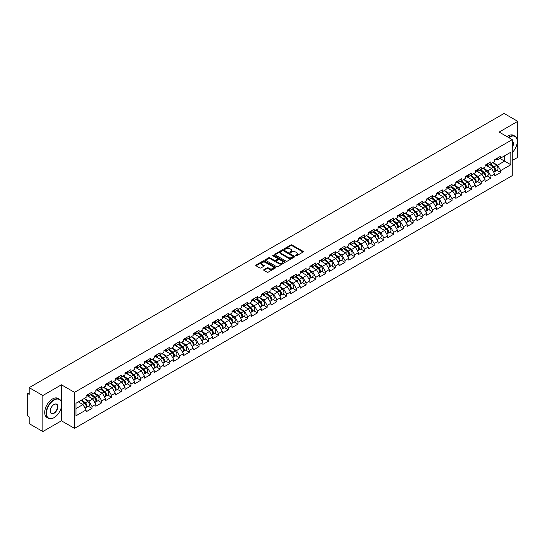 <?xml version="1.0" encoding="UTF-8"?>
<svg xmlns="http://www.w3.org/2000/svg" width="545" height="545" viewBox="0 0 545 545"><rect width="100%" height="100%" fill="white"/><g stroke="black" fill="none" stroke-linecap="round" stroke-linejoin="round"><path stroke-width="0.82" d="M295.69 255.803A0.606 0.347 0 0 0 296.548 255.803L303.054 252.049A0.865 0.497 0 0 0 303.306 251.695A0.865 0.497 0 0 0 303.054 251.34L292.031 244.978A0.865 0.497 0 0 0 290.805 244.978L284.299 248.731A0.606 0.347 0 0 0 285.158 249.228L286.002 248.738A2.773 1.601 0 0 1 289.92 248.738L290.839 249.269A2.773 1.601 0 0 1 291.65 250.4A2.773 1.601 0 0 1 290.839 251.531L289.995 252.022A0.606 0.347 0 0 0 290.853 252.512L291.698 252.028A2.773 1.601 0 0 1 295.615 252.028L296.528 252.56A2.773 1.601 0 0 1 297.345 253.691A2.773 1.601 0 0 1 296.528 254.822L295.69 255.305A0.606 0.347 0 0 0 295.69 255.803L295.69 255.305M263.93 269.646A0.865 0.497 0 0 0 263.678 270A0.865 0.497 0 0 0 263.93 270.354L267.023 272.139A0.865 0.497 0 0 0 268.249 272.139L275.47 267.97A0.865 0.497 0 0 0 275.722 267.615A0.865 0.497 0 0 0 275.47 267.261L264.448 260.898A0.865 0.497 0 0 0 263.228 260.898L256 265.074A0.865 0.497 0 0 0 255.748 265.422A0.865 0.497 0 0 0 256 265.776L259.733 267.936A0.865 0.497 0 0 0 260.96 267.936L264.053 266.151A0.865 0.497 0 0 0 264.305 265.797A0.865 0.497 0 0 0 264.053 265.442L262.2 264.373A2.316 1.335 0 0 1 261.518 263.426A2.316 1.335 0 0 1 262.949 262.193A2.316 1.335 0 0 1 265.476 262.479L272.732 266.668A2.316 1.335 0 0 1 273.406 267.615A2.316 1.335 0 0 1 271.982 268.849A2.316 1.335 0 0 1 269.455 268.562L268.249 267.861A0.865 0.497 0 0 0 267.023 267.861L263.93 269.646L263.93 270.354M61.428 384.797L42.844 395.527L29.185 387.645L504.091 113.462L517.75 121.344L499.166 132.074L512.259 139.636L74.529 392.359L61.428 384.797L61.428 402.128M286.064 261.15A0.865 0.497 0 0 0 287.283 261.15L294.511 256.974A0.865 0.497 0 0 0 294.763 256.62A0.865 0.497 0 0 0 294.511 256.273L283.489 249.91A0.865 0.497 0 0 0 282.269 249.91L275.041 254.079A0.865 0.497 0 0 0 274.789 254.433A0.865 0.497 0 0 0 275.041 254.787L286.064 261.15M273.174 255.932A0.606 0.347 0 0 1 273.788 256.021L273.788 255.298L284.987 261.764A0.865 0.497 0 0 1 285.246 262.118A0.865 0.497 0 0 1 284.987 262.472L277.766 266.641A0.865 0.497 0 0 1 276.54 266.641L265.524 260.278L268.61 258.507L268.61 257.792L265.524 259.577A0.865 0.497 0 0 0 265.265 259.931A0.865 0.497 0 0 0 265.524 260.278L265.524 259.577M268.61 258.507A0.865 0.497 0 0 1 269.836 258.507L269.836 257.792A0.865 0.497 0 0 0 268.61 257.792M269.836 257.792L274.305 260.367A0.865 0.497 0 0 0 275.532 260.367L277.582 259.188A0.865 0.497 0 0 0 277.834 258.834A0.865 0.497 0 0 0 277.582 258.48L272.929 255.796A0.606 0.347 0 0 1 273.788 255.298M42.844 395.527L42.844 431.538L61.428 420.808L74.529 428.37L74.529 392.359M74.529 428.37L512.259 175.647L512.259 139.636M88.324 406.27L92.023 408.403L92.023 406.529L88.903 401.127L84.291 398.463M92.023 408.403L86.096 411.822L86.096 409.956L75.966 415.808L75.966 403.273L86.096 397.421L86.096 395.547L92.023 392.128L92.023 394.001L95.831 391.8L95.831 389.934L101.752 386.507L101.752 388.381L105.56 386.187L105.56 384.314L111.487 380.894L111.487 382.767L115.288 380.567L115.288 378.693L121.215 375.273L121.215 377.147L125.016 374.953L125.016 373.08L130.943 369.66L130.943 371.526L134.751 369.333L134.751 367.459L140.678 364.04L140.678 365.913L144.48 363.713L144.48 361.839L150.406 358.419L150.406 360.293L154.208 358.099L154.208 356.226L160.135 352.806L160.135 354.679L163.943 352.479L163.943 350.605L169.863 347.185L169.863 349.059L173.671 346.865L173.671 344.992L179.598 341.565L179.598 343.439L183.399 341.245L183.399 339.372L189.326 335.952L189.326 337.825L193.128 335.625L193.128 333.751L199.054 330.331L199.054 332.205L202.863 330.011L202.863 328.138A2.909 1.683 60 0 1 202.863 328.233M204.464 327.695L205.669 328.39L208.79 326.591L208.79 324.718L202.863 328.138M208.79 326.591L212.591 324.391L212.591 322.517L218.518 319.097L218.518 320.971L222.319 318.771L222.319 316.904L228.246 313.477L228.246 315.351L232.054 313.157L232.054 311.284L237.974 307.864L237.974 309.737L241.782 307.537L241.782 305.663L247.709 302.243L247.709 304.117L251.511 301.923L251.511 300.05L257.438 296.63L257.438 298.497L261.239 296.303L261.239 294.429L267.166 291.01L267.166 292.883L270.974 290.683L270.974 288.816L276.894 285.389L276.894 287.263L280.702 285.069L280.702 283.196L286.629 279.776L286.629 281.649L290.43 279.449L290.43 277.575L296.357 274.155L296.357 276.029L300.166 273.835L300.166 271.962L306.086 268.542L306.086 270.409L309.894 268.215L309.894 266.341L315.821 262.922L315.821 264.795L319.622 262.595L319.622 260.721L325.549 257.301L325.549 259.175L329.35 256.981L329.35 255.108L335.277 251.688L335.277 253.561L339.085 251.361L339.085 249.487L345.005 246.067L345.005 247.941L348.814 245.747L348.814 243.874L354.741 240.447L354.741 242.321L358.542 240.127L358.542 238.254L364.469 234.834L364.469 236.707L368.27 234.507L368.27 232.633L374.197 229.213L374.197 231.087L378.005 228.893L378.005 227.02L383.932 223.6L383.932 225.473L387.733 223.273L387.733 221.399L393.66 217.98L393.66 219.853L397.462 217.653L397.462 215.786L403.389 212.359L403.389 214.233L407.197 212.039L407.197 210.166L413.117 206.746L413.117 208.619L416.925 206.419L416.925 204.545L422.852 201.125L422.852 202.999L426.653 200.805L426.653 198.932L432.58 195.512L432.58 197.379L436.381 195.185L436.381 193.311L442.308 189.892L442.308 191.765L446.117 189.565L446.117 187.698L452.043 184.271L452.043 186.145L455.845 183.951L455.845 182.078L461.772 178.658L461.772 180.531L465.573 178.331L465.573 176.457L471.5 173.037L471.5 174.911L475.308 172.717L475.308 170.844L481.228 167.424L481.228 169.291L485.036 167.097L485.036 165.224L490.963 161.804L490.963 163.677L494.765 161.477L494.765 159.603L500.692 156.183L500.692 158.057L510.829 152.205L510.829 164.74L500.692 170.592L497.571 165.19L492.959 162.526M496.992 170.326L500.692 172.465L500.692 170.592M500.692 172.465L494.765 175.885L494.765 174.012L490.963 176.205L487.843 170.803L483.224 168.139M487.257 175.946L490.963 178.079L490.963 176.205M490.963 178.079L485.036 181.499L485.036 179.632L481.228 181.826L478.115 176.423L473.496 173.76M477.529 181.56L481.228 183.699L481.228 181.826M481.228 183.699L475.308 187.119L475.308 185.246L471.5 187.446L468.38 182.044L463.768 179.373M467.801 187.18L471.5 189.313L471.5 187.446M471.5 189.313L465.573 192.739L465.573 190.866L461.772 193.059L458.652 187.657L454.033 184.993M458.072 192.794L461.772 194.933L461.772 193.059M461.772 194.933L455.845 198.353L455.845 196.479L452.043 198.68L448.923 193.277L444.304 190.614M448.337 198.414L452.043 200.553L452.043 198.68M452.043 200.553L446.117 203.973L446.117 202.1L442.308 204.293L439.188 198.891L434.576 196.227M438.609 204.034L442.308 206.167L442.308 204.293M442.308 206.167L436.381 209.587L436.381 207.72L432.58 209.914L429.46 204.511L424.848 201.848M428.881 209.648L432.58 211.787L432.58 209.914M432.58 211.787L426.653 215.207L426.653 213.333L422.852 215.534L419.732 210.132L415.113 207.468M419.146 215.268L422.852 217.401L422.852 215.534M422.852 217.401L416.925 220.827L416.925 218.954L413.117 221.147L410.004 215.745L405.385 213.081M409.418 220.882L413.117 223.021L413.117 221.147M413.117 223.021L407.197 226.441L407.197 224.567L403.389 226.768L400.268 221.365L395.656 218.702M399.689 226.502L403.389 228.641L403.389 226.768M403.389 228.641L397.462 232.061L397.462 230.188L393.66 232.381L390.54 226.986L385.928 224.315M389.961 232.122L393.66 234.255L393.66 232.381M393.66 234.255L387.733 237.674L387.733 235.808L383.932 238.002L380.812 232.599L376.193 229.935M380.226 237.736L383.932 239.875L383.932 238.002M383.932 239.875L378.005 243.295L378.005 241.421L374.197 243.622L371.077 238.22L366.465 235.556M370.498 243.356L374.197 245.495L374.197 243.622M374.197 245.495L368.27 248.915L368.27 247.042L364.469 249.235L361.349 243.833L356.737 241.169M360.77 248.976L364.469 251.109L364.469 249.235M364.469 251.109L358.542 254.529L358.542 252.655L354.741 254.856L351.62 249.453L347.002 246.79M351.041 254.59L354.741 256.729L354.741 254.856M354.741 256.729L348.814 260.149L348.814 258.276L345.005 260.476L341.892 255.074L337.273 252.403M341.306 260.21L345.005 262.343L345.005 260.476M345.005 262.343L339.085 265.769L339.085 263.896L335.277 266.089L332.157 260.687L327.545 258.023M331.578 265.824L335.277 267.963L335.277 266.089M335.277 267.963L329.35 271.383L329.35 269.509L325.549 271.71L322.429 266.307L317.817 263.644M321.85 271.444L325.549 273.583L325.549 271.71M325.549 273.583L319.622 277.003L319.622 275.13L315.821 277.323L312.701 271.921L308.082 269.257M312.115 277.064L315.821 279.197L315.821 277.323M315.821 279.197L309.894 282.617L309.894 280.743L306.086 282.944L302.972 277.541L298.353 274.878M302.386 282.678L306.086 284.817L306.086 282.944M306.086 284.817L300.166 288.237L300.166 286.363L296.357 288.564L293.237 283.162L288.625 280.491M292.658 288.298L296.357 290.43L296.357 288.564M296.357 290.43L290.43 293.857L290.43 291.984L286.629 294.177L283.509 288.775L278.89 286.111M282.93 293.912L286.629 296.051L286.629 294.177M286.629 296.051L280.702 299.471L280.702 297.597L276.894 299.798L273.781 294.395L269.162 291.732M273.195 299.532L276.894 301.671L276.894 299.798M276.894 301.671L270.974 305.091L270.974 303.218L267.166 305.411L264.046 300.009L259.434 297.345M263.467 305.152L267.166 307.285L267.166 305.411M267.166 307.285L261.239 310.704L261.239 308.838L257.438 311.031L254.317 305.629L249.705 302.966M253.738 310.766L257.438 312.905L257.438 311.031M257.438 312.905L251.511 316.325L251.511 314.451L247.709 316.652L244.589 311.25L239.97 308.586M244.003 316.386L247.709 318.518L247.709 316.652M247.709 318.518L241.782 321.945L241.782 320.072L237.974 322.265L234.861 316.863L230.242 314.199M234.275 322L237.974 324.139L237.974 322.265M237.974 324.139L232.054 327.559L232.054 325.685L228.246 327.886L225.126 322.483L220.514 319.82M224.547 327.62L228.246 329.759L228.246 327.886M228.246 329.759L222.319 333.179L222.319 331.305L218.518 333.499L215.398 328.104L210.779 325.433M214.819 333.24L218.518 335.373L218.518 333.499M218.518 335.373L212.591 338.792L212.591 336.926L208.79 339.119L205.669 333.717L201.05 331.053M205.084 338.854L208.79 340.993L208.79 339.119M208.79 340.993L202.863 344.413L202.863 342.539L199.054 344.74L195.934 339.337L191.322 336.674M195.355 344.474L199.054 346.613L199.054 344.74M199.054 346.613L193.128 350.033L193.128 348.16L189.326 350.353L186.206 344.951L181.594 342.287M185.627 350.094L189.326 352.227L189.326 350.353M189.326 352.227L183.399 355.647L183.399 353.773L179.598 355.974L176.478 350.571L171.859 347.908M175.892 355.708L179.598 357.847L179.598 355.974M179.598 357.847L173.671 361.267L173.671 359.393L169.863 361.587L166.75 356.192L162.131 353.521M166.164 361.328L169.863 363.461L169.863 361.587M169.863 363.461L163.943 366.887L163.943 365.014L160.135 367.207L157.014 361.805L152.402 359.141M156.435 366.942L160.135 369.081L160.135 367.207M160.135 369.081L154.208 372.501L154.208 370.627L150.406 372.828L147.286 367.425L142.674 364.762M146.707 372.562L150.406 374.701L150.406 372.828M150.406 374.701L144.48 378.121L144.48 376.248L140.678 378.441L137.558 373.039L132.939 370.375M136.972 378.182L140.678 380.315L140.678 378.441M140.678 380.315L134.751 383.734L134.751 381.861L130.943 384.062L127.823 378.659L123.211 375.995M127.244 383.796L130.943 385.935L130.943 384.062M130.943 385.935L125.016 389.355L125.016 387.481L121.215 389.682L118.095 384.28L113.483 381.609M117.516 389.416L121.215 391.548L121.215 389.682M121.215 391.548L115.288 394.975L115.288 393.102L111.487 395.295L108.366 389.893L103.748 387.229M107.781 395.03L111.487 397.169L111.487 395.295M111.487 397.169L105.56 400.589L105.56 398.715L101.752 400.916L98.638 395.513L94.019 392.85M98.052 400.65L101.752 402.789L101.752 400.916M101.752 402.789L95.831 406.209L95.831 404.336L92.023 406.529M87.697 395.105L88.903 395.799L92.023 394.001M88.903 401.127L92.711 398.933L86.887 395.575M95.831 404.336L92.711 398.933M97.432 389.484L98.638 390.186L101.752 388.381M98.638 395.513L102.44 393.313L96.622 389.954M105.56 398.715L102.44 393.313M107.161 383.871L108.366 384.566L111.487 382.767M108.366 389.893L112.168 387.699L106.35 384.334M115.288 393.102L112.168 387.699M116.889 378.25L118.095 378.945L121.215 377.147M118.095 384.28L121.903 382.079L116.078 378.72M125.016 387.481L121.903 382.079M126.617 372.637L127.823 373.332L130.943 371.526M127.823 378.659L131.631 376.466L125.806 373.1M134.751 381.861L131.631 376.466M136.352 367.017L137.558 367.712L140.678 365.913M137.558 373.039L141.359 370.845L135.542 367.487M144.48 376.248L141.359 370.845M146.08 361.396L147.286 362.091L150.406 360.293M147.286 367.425L151.094 365.225L145.27 361.866M154.208 370.627L151.094 365.225M155.809 355.783L157.014 356.478L160.135 354.679M157.014 361.805L160.823 359.611L154.998 356.246M163.943 365.014L160.823 359.611M165.544 350.163L166.75 350.857L169.863 349.059M166.75 356.192L170.551 353.991L164.733 350.633M173.671 359.393L170.551 353.991M175.272 344.542L176.478 345.244L179.598 343.439M176.478 350.571L180.279 348.378L174.461 345.012M183.399 353.773L180.279 348.378M185 338.929L186.206 339.624L189.326 337.825M186.206 344.951L190.014 342.757L184.19 339.399M193.128 348.16L190.014 342.757M194.728 333.308L195.934 334.003L199.054 332.205M195.934 339.337L199.743 337.137L193.918 333.778M202.863 342.539L199.743 337.137M205.669 333.717L209.471 331.524L203.653 328.158M212.591 336.926L209.471 331.524M214.192 322.075L215.398 322.769L218.518 320.971M215.398 328.104L219.206 325.903L213.381 322.545M222.319 331.305L219.206 325.903M223.92 316.454L225.126 317.156L228.246 315.351M225.126 322.483L228.934 320.283L223.109 316.924M232.054 325.685L228.934 320.283M233.655 310.841L234.861 311.536L237.974 309.737M234.861 316.863L238.662 314.669L232.844 311.311M241.782 320.072L238.662 314.669M243.383 305.22L244.589 305.915L247.709 304.117M244.589 311.25L248.391 309.049L242.573 305.691M251.511 314.451L248.391 309.049M253.112 299.607L254.317 300.302L257.438 298.497M254.317 305.629L258.126 303.436L252.301 300.07M261.239 308.838L258.126 303.436M262.84 293.987L264.046 294.682L267.166 292.883M264.046 300.009L267.854 297.815L262.029 294.457M270.974 303.218L267.854 297.815M272.575 288.366L273.781 289.068L276.894 287.263M273.781 294.395L277.582 292.195L271.764 288.836M280.702 297.597L277.582 292.195M282.303 282.753L283.509 283.448L286.629 281.649M283.509 288.775L287.31 286.581L281.493 283.216M290.43 291.984L287.31 286.581M292.031 277.132L293.237 277.827L296.357 276.029M293.237 283.162L297.045 280.961L291.221 277.603M300.166 286.363L297.045 280.961M301.767 271.519L302.972 272.214L306.086 270.409M302.972 277.541L306.774 275.348L300.956 271.982M309.894 280.743L306.774 275.348M311.495 265.899L312.701 266.594L315.821 264.795M312.701 271.921L316.502 269.727L310.684 266.369M319.622 275.13L316.502 269.727M321.223 260.278L322.429 260.973L325.549 259.175M322.429 266.307L326.237 264.107L320.412 260.748M329.35 269.509L326.237 264.107M330.951 254.665L332.157 255.36L335.277 253.561M332.157 260.687L335.965 258.493L330.141 255.128M339.085 263.896L335.965 258.493M340.686 249.045L341.892 249.739L345.005 247.941M341.892 255.074L345.694 252.873L339.876 249.515M348.814 258.276L345.694 252.873M350.415 243.424L351.62 244.126L354.741 242.321M351.62 249.453L355.422 247.26L349.604 243.894M358.542 252.655L355.422 247.26M360.143 237.811L361.349 238.506L364.469 236.707M361.349 243.833L365.157 241.639L359.332 238.281M368.27 247.042L365.157 241.639M369.878 232.19L371.077 232.885L374.197 231.087M371.077 238.22L374.885 236.019L369.06 232.66M378.005 241.421L374.885 236.019M379.606 226.577L380.812 227.272L383.932 225.473M380.812 232.599L384.613 230.406L378.795 227.04M387.733 235.808L384.613 230.406M389.334 220.957L390.54 221.652L393.66 219.853M390.54 226.986L394.348 224.785L388.524 221.427M397.462 230.188L394.348 224.785M399.063 215.336L400.268 216.038L403.389 214.233M400.268 221.365L404.077 219.165L398.252 215.806M407.197 224.567L404.077 219.165M408.798 209.723L410.004 210.418L413.117 208.619M410.004 215.745L413.805 213.551L407.987 210.193M416.925 218.954L413.805 213.551M418.526 204.103L419.732 204.797L422.852 202.999M419.732 210.132L423.533 207.931L417.715 204.573M426.653 213.333L423.533 207.931M428.254 198.489L429.46 199.184L432.58 197.379M429.46 204.511L433.268 202.318L427.444 198.952M436.381 207.72L433.268 202.318M437.982 192.869L439.188 193.564L442.308 191.765M439.188 198.891L442.996 196.697L437.172 193.339M446.117 202.1L442.996 196.697M447.718 187.248L448.923 187.95L452.043 186.145M448.923 193.277L452.725 191.077L446.907 187.718M455.845 196.479L452.725 191.077M457.446 181.635L458.652 182.33L461.772 180.531M458.652 187.657L462.46 185.464L456.635 182.098M465.573 190.866L462.46 185.464M467.174 176.015L468.38 176.709L471.5 174.911M468.38 182.044L472.188 179.843L466.363 176.485M475.308 185.246L472.188 179.843M476.909 170.401L478.115 171.096L481.228 169.291M478.115 176.423L481.916 174.23L476.098 170.864M485.036 179.632L481.916 174.23M486.637 164.781L487.843 165.476L490.963 163.677M487.843 170.803L491.644 168.609L485.827 165.251M494.765 174.012L491.644 168.609M496.366 159.16L497.571 159.855L500.692 158.057M497.571 165.19L504.588 161.136L504.588 155.809L510.829 152.205M499.976 158.472L510.829 164.74M512.259 160.523L517.75 157.355L517.75 121.344M42.844 431.538L29.185 423.656L29.185 416.918L28.183 416.346A1.322 0.763 -120 0 1 27.25 414.725L27.25 394.342A1.322 0.763 -120 0 1 27.523 393.735A1.322 0.763 -120 0 1 28.183 393.803L29.185 394.376L29.185 387.645M75.966 408.6L82.983 404.554L78.364 401.883M86.096 409.956L82.983 404.554M61.428 420.808L61.428 406.836M295.928 255.884L296.528 255.544A2.773 1.601 0 0 0 297.345 254.413L297.345 253.691M291.65 250.4L291.65 251.122A2.773 1.601 0 0 1 290.839 252.253L290.24 252.601M303.054 251.34L303.054 252.049L292.031 245.7A0.865 0.497 0 0 0 290.805 245.7L284.545 249.31M294.511 256.273L294.511 256.974L283.489 250.625A0.865 0.497 0 0 0 282.269 250.625L275.055 254.794L275.041 254.079M292.978 256.872A0.606 0.347 0 0 0 292.978 256.375L283.305 250.789A0.606 0.347 0 0 0 282.446 250.789L281.561 251.306A2.773 1.601 0 0 0 280.75 252.437A2.773 1.601 0 0 0 281.561 253.568L288.176 257.383A2.773 1.601 0 0 0 292.093 257.383L292.978 256.872L292.978 257.587A0.606 0.347 0 0 0 292.978 257.097M280.75 252.437L280.75 253.153A2.773 1.601 0 0 0 281.561 254.283L281.561 253.568M292.978 257.587L292.093 258.105A2.773 1.601 0 0 1 288.176 258.105L281.561 254.283M269.836 258.507L274.305 261.089A0.865 0.497 0 0 0 275.532 261.089L277.582 259.904A0.865 0.497 0 0 0 277.834 259.549L277.834 258.834M273.788 256.021L284.981 262.479M278.945 263.044A2.316 1.335 0 0 0 281.465 263.337A2.316 1.335 0 0 0 282.896 262.104A2.316 1.335 0 0 0 282.221 261.157L279.667 259.679A0.865 0.497 0 0 0 278.441 259.679L276.39 260.864A0.865 0.497 0 0 0 276.138 261.219A0.865 0.497 0 0 0 276.39 261.573L278.945 263.044L278.945 263.766A2.316 1.335 0 0 0 281.465 264.059A2.316 1.335 0 0 0 282.896 262.819L282.896 262.104M276.138 261.219L276.138 261.941A0.865 0.497 0 0 0 276.39 262.295L276.39 261.573M278.945 263.766L276.39 262.295M273.406 267.615L273.406 268.338A2.316 1.335 0 0 1 271.982 269.571A2.316 1.335 0 0 1 269.455 269.284L268.249 268.583A0.865 0.497 0 0 0 267.023 268.583L263.944 270.361M261.518 263.426L261.518 264.148A2.316 1.335 0 0 0 262.2 265.095L262.2 264.373M264.053 265.442L264.053 266.151L262.2 265.095M275.47 267.261L275.47 267.97L264.448 261.62A0.865 0.497 0 0 0 263.228 261.62L256.014 265.783L256 265.074M494.022 167.894L493.586 167.642M494.581 171.607A2.909 1.683 -120 0 0 495.003 171.471A2.909 1.683 -120 0 0 495.528 169.441A2.909 1.683 -120 0 0 494.015 166.899L490.5 163.943M495.003 171.471L497.408 170.088A2.909 1.683 -120 0 0 497.932 168.051A2.909 1.683 -120 0 0 496.413 165.517L492.905 162.553M489.826 164.331L493.831 167.71A1.764 1.022 60 0 1 494.785 169.883M493.729 172.213L494.254 171.907A2.909 1.683 -120 0 0 494.778 169.87A2.909 1.683 -120 0 0 493.266 167.335L489.751 164.372M488.742 166.934L486.372 164.931M495.548 159.154A2.909 1.683 60 0 1 495.003 159.951A2.909 1.683 60 0 1 494.765 160.046M497.946 157.771A2.909 1.683 60 0 1 497.408 158.561L495.003 159.951M512.259 152.573A10.764 6.213 120 0 0 517.253 141.441A10.764 6.213 120 0 0 509.643 137.047A10.764 6.213 120 0 0 508.757 137.613M508.403 137.408A11.029 6.363 -60 0 1 509.452 136.72A11.029 6.363 -60 0 1 514.971 136.175A11.029 6.363 -60 0 1 517.253 141.223A11.029 6.363 -60 0 1 517.253 141.332M512.259 141.135A5.382 3.107 -60 0 1 512.259 147.504M512.259 146.741A5.116 2.957 120 0 0 512.259 141.468M507.034 136.618A11.029 6.363 -60 0 1 508.083 135.93A11.029 6.363 -60 0 1 513.594 135.385L514.971 136.175M53.88 417.749L54.071 417.64A10.764 6.213 120 0 0 61.68 404.458A10.764 6.213 120 0 0 54.071 400.071A10.764 6.213 120 0 0 46.461 413.246A10.764 6.213 120 0 0 54.071 417.64L53.88 417.749A11.029 6.363 -60 0 1 48.369 418.294A11.029 6.363 -60 0 1 46.679 409.459A11.029 6.363 -60 0 1 53.88 399.744A11.029 6.363 -60 0 1 59.398 399.199A11.029 6.363 -60 0 1 61.68 404.247A11.029 6.363 -60 0 1 61.68 404.356M54.071 404.458L54.071 404.458A5.382 3.107 -60 0 1 57.872 406.659A5.382 3.107 -60 0 1 54.071 413.246A5.382 3.107 -60 0 1 50.263 411.053A5.382 3.107 -60 0 1 54.071 404.458L54.071 404.458M50.269 410.944A5.116 2.957 120 0 0 51.325 413.178A5.116 2.957 120 0 0 53.88 412.926A5.116 2.957 120 0 0 57.225 408.416A5.116 2.957 120 0 0 56.442 404.315A5.116 2.957 120 0 0 53.975 404.519M48.369 418.294L46.999 417.504A11.029 6.363 -60 0 1 45.31 408.668A11.029 6.363 -60 0 1 52.511 398.954A11.029 6.363 -60 0 1 58.022 398.402L59.398 399.199M484.294 173.508L483.858 173.256M484.852 177.22A2.909 1.683 -120 0 0 485.275 177.091A2.909 1.683 -120 0 0 485.799 175.054A2.909 1.683 -120 0 0 484.28 172.52L480.772 169.556M485.275 177.091L487.673 175.701A2.909 1.683 -120 0 0 488.197 173.671A2.909 1.683 -120 0 0 486.685 171.137L483.17 168.173M480.097 169.951L484.096 173.33A1.764 1.022 60 0 1 485.05 175.504M483.994 177.827L484.525 177.52A2.909 1.683 -120 0 0 485.05 175.49A2.909 1.683 -120 0 0 483.531 172.956L480.022 169.992M479.007 172.547L476.643 170.551M474.566 179.128L474.13 178.876M475.124 182.841A2.909 1.683 -120 0 0 475.547 182.704A2.909 1.683 -120 0 0 476.064 180.674A2.909 1.683 -120 0 0 474.552 178.14L471.044 175.177M475.547 182.704L477.945 181.322A2.909 1.683 -120 0 0 478.469 179.285A2.909 1.683 -120 0 0 476.95 176.75L473.442 173.787M470.362 175.565L474.368 178.944A1.764 1.022 60 0 1 475.322 181.117M474.266 183.447L474.797 183.14A2.909 1.683 -120 0 0 475.322 181.103A2.909 1.683 -120 0 0 473.803 178.569L470.294 175.606M469.279 178.167L466.908 176.171M464.831 184.748L464.394 184.496M465.389 188.454A2.909 1.683 -120 0 0 465.812 188.325A2.909 1.683 -120 0 0 466.336 186.295A2.909 1.683 -120 0 0 464.824 183.754L461.308 180.797M465.812 188.325L468.216 186.942A2.909 1.683 -120 0 0 468.741 184.905A2.909 1.683 -120 0 0 467.222 182.371L463.713 179.407M460.634 181.185L464.64 184.564A1.764 1.022 60 0 1 465.594 186.737M464.538 189.06L465.069 188.761A2.909 1.683 -120 0 0 465.587 186.724A2.909 1.683 -120 0 0 464.074 184.19L460.566 181.226M459.551 183.788L457.18 181.785M455.102 190.362L454.666 190.11M455.661 194.075A2.909 1.683 -120 0 0 456.083 193.945A2.909 1.683 -120 0 0 456.608 191.908A2.909 1.683 -120 0 0 455.089 189.374L451.58 186.41M456.083 193.945L458.488 192.555A2.909 1.683 -120 0 0 459.006 190.525A2.909 1.683 -120 0 0 457.493 187.984L453.985 185.028M450.906 186.799L454.911 190.178A1.764 1.022 60 0 1 455.858 192.351M454.803 194.681L455.334 194.374A2.909 1.683 -120 0 0 455.858 192.344A2.909 1.683 -120 0 0 454.346 189.803L450.831 186.846M449.823 189.401L447.452 187.405M445.374 195.982L444.938 195.73M445.933 199.695A2.909 1.683 -120 0 0 446.355 199.559A2.909 1.683 -120 0 0 446.88 197.528A2.909 1.683 -120 0 0 445.36 194.994L441.852 192.031M446.355 199.559L448.753 198.176A2.909 1.683 -120 0 0 449.278 196.139A2.909 1.683 -120 0 0 447.765 193.604L444.25 190.641M441.178 192.419L445.176 195.798A1.764 1.022 60 0 1 446.13 197.971M445.074 200.301L445.606 199.995A2.909 1.683 -120 0 0 446.13 197.958A2.909 1.683 -120 0 0 444.611 195.423L441.103 192.46M440.088 195.021L437.724 193.019M485.82 164.774A2.909 1.683 60 0 1 485.275 165.564A2.909 1.683 60 0 1 485.036 165.666M488.218 163.384A2.909 1.683 60 0 1 487.673 164.181L485.275 165.564M476.085 170.394A2.909 1.683 60 0 1 475.547 171.185A2.909 1.683 60 0 1 475.308 171.28M478.49 169.005A2.909 1.683 60 0 1 477.945 169.795L475.547 171.185M466.356 176.008A2.909 1.683 60 0 1 465.812 176.805A2.909 1.683 60 0 1 465.573 176.9M468.755 174.625A2.909 1.683 60 0 1 468.216 175.415L465.812 176.805M456.628 181.628A2.909 1.683 60 0 1 456.083 182.418A2.909 1.683 60 0 1 455.845 182.521M459.026 180.238A2.909 1.683 60 0 1 458.488 181.035L456.083 182.418M446.893 187.242A2.909 1.683 60 0 1 446.355 188.039A2.909 1.683 60 0 1 446.117 188.134M449.298 185.859A2.909 1.683 60 0 1 448.753 186.649L446.355 188.039M435.646 201.596L435.203 201.343M436.198 205.308A2.909 1.683 -120 0 0 436.627 205.179A2.909 1.683 -120 0 0 437.144 203.142A2.909 1.683 -120 0 0 435.632 200.608L432.124 197.644M436.627 205.179L439.025 203.789A2.909 1.683 -120 0 0 439.549 201.759A2.909 1.683 -120 0 0 438.03 199.225L434.522 196.261M431.442 198.039L435.448 201.418A1.764 1.022 60 0 1 436.402 203.592M435.346 205.915L435.877 205.608A2.909 1.683 -120 0 0 436.395 203.578A2.909 1.683 -120 0 0 434.883 201.044L431.374 198.08M430.359 200.635L427.989 198.639M437.165 192.862A2.909 1.683 60 0 1 436.627 193.652A2.909 1.683 60 0 1 436.381 193.754M439.57 191.472A2.909 1.683 60 0 1 439.025 192.269L436.627 193.652M425.911 207.216L425.475 206.964M426.469 210.929A2.909 1.683 -120 0 0 426.892 210.799A2.909 1.683 -120 0 0 427.416 208.762A2.909 1.683 -120 0 0 425.904 206.228L422.389 203.265M426.892 210.799L429.296 209.409A2.909 1.683 -120 0 0 429.821 207.373A2.909 1.683 -120 0 0 428.302 204.838L424.793 201.875M421.714 203.653L425.72 207.032A1.764 1.022 60 0 1 426.674 209.205M425.618 211.535L426.142 211.228A2.909 1.683 -120 0 0 426.667 209.191A2.909 1.683 -120 0 0 425.155 206.657L421.639 203.694M420.631 206.255L418.26 204.259M427.437 198.482A2.909 1.683 60 0 1 426.892 199.272A2.909 1.683 60 0 1 426.653 199.368M429.835 197.092A2.909 1.683 60 0 1 429.296 197.883L426.892 199.272M416.182 212.836L415.746 212.584M416.741 216.542A2.909 1.683 -120 0 0 417.163 216.413A2.909 1.683 -120 0 0 417.688 214.383A2.909 1.683 -120 0 0 416.169 211.841L412.66 208.885M417.163 216.413L419.561 215.03A2.909 1.683 -120 0 0 420.086 212.993A2.909 1.683 -120 0 0 418.574 210.459L415.058 207.495M411.986 209.273L415.992 212.652A1.764 1.022 60 0 1 416.939 214.825M415.883 217.155L416.414 216.849A2.909 1.683 -120 0 0 416.939 214.812A2.909 1.683 -120 0 0 415.419 212.278L411.911 209.314M410.903 211.876L408.532 209.873M417.708 204.096A2.909 1.683 60 0 1 417.163 204.893A2.909 1.683 60 0 1 416.925 204.988M420.106 202.713A2.909 1.683 60 0 1 419.561 203.503L417.163 204.893M406.454 218.45L406.018 218.198M407.013 222.162A2.909 1.683 -120 0 0 407.435 222.033A2.909 1.683 -120 0 0 407.96 219.996A2.909 1.683 -120 0 0 406.441 217.462L402.932 214.498M407.435 222.033L409.833 220.643A2.909 1.683 -120 0 0 410.358 218.613A2.909 1.683 -120 0 0 408.839 216.072L405.33 213.115M402.251 214.894L406.257 218.266A1.764 1.022 60 0 1 407.21 220.446M406.154 222.769L406.686 222.462A2.909 1.683 -120 0 0 407.21 220.432A2.909 1.683 -120 0 0 405.691 217.891L402.183 214.934M401.168 217.489L398.804 215.493M407.973 209.716A2.909 1.683 60 0 1 407.435 210.506A2.909 1.683 60 0 1 407.197 210.608M410.378 208.326A2.909 1.683 60 0 1 409.833 209.123L407.435 210.506M396.719 224.07L396.283 223.818M397.278 227.783A2.909 1.683 -120 0 0 397.7 227.647A2.909 1.683 -120 0 0 398.225 225.616A2.909 1.683 -120 0 0 396.712 223.082L393.197 220.119M397.7 227.647L400.105 226.264A2.909 1.683 -120 0 0 400.63 224.227A2.909 1.683 -120 0 0 399.11 221.692L395.602 218.729M392.523 220.507L396.528 223.886A1.764 1.022 60 0 1 397.482 226.059M396.426 228.389L396.958 228.083A2.909 1.683 -120 0 0 397.475 226.046A2.909 1.683 -120 0 0 395.963 223.511L392.455 220.548M391.439 223.109L389.069 221.107M398.245 215.329A2.909 1.683 60 0 1 397.7 216.127A2.909 1.683 60 0 1 397.462 216.222M400.643 213.947A2.909 1.683 60 0 1 400.105 214.737L397.7 216.127M386.991 229.69L386.555 229.438M387.55 233.396A2.909 1.683 -120 0 0 387.972 233.267A2.909 1.683 -120 0 0 388.496 231.23A2.909 1.683 -120 0 0 386.977 228.696L383.469 225.732M387.972 233.267L390.377 231.877A2.909 1.683 -120 0 0 390.894 229.847A2.909 1.683 -120 0 0 389.382 227.313L385.874 224.349M382.794 226.127L386.8 229.506A1.764 1.022 60 0 1 387.747 231.679M386.691 234.003L387.223 233.696A2.909 1.683 -120 0 0 387.747 231.666A2.909 1.683 -120 0 0 386.235 229.132L382.719 226.168M381.711 228.723L379.34 226.727M388.517 220.95A2.909 1.683 60 0 1 387.972 221.74A2.909 1.683 60 0 1 387.733 221.842M390.915 219.567A2.909 1.683 60 0 1 390.377 220.357L387.972 221.74M377.263 235.304L376.827 235.052M377.821 239.017A2.909 1.683 -120 0 0 378.244 238.887A2.909 1.683 -120 0 0 378.768 236.85A2.909 1.683 -120 0 0 377.249 234.316L373.741 231.353M378.244 238.887L380.642 237.497A2.909 1.683 -120 0 0 381.166 235.467A2.909 1.683 -120 0 0 379.654 232.926L376.139 229.97M373.066 231.741L377.065 235.12A1.764 1.022 60 0 1 378.019 237.293M376.963 239.623L377.494 239.316A2.909 1.683 -120 0 0 378.019 237.279A2.909 1.683 -120 0 0 376.5 234.745L372.991 231.782M371.976 234.343L369.612 232.347M378.782 226.57A2.909 1.683 60 0 1 378.244 227.36A2.909 1.683 60 0 1 378.005 227.463M381.187 225.18A2.909 1.683 60 0 1 380.642 225.977L378.244 227.36M367.534 240.924L367.092 240.672M368.086 244.63A2.909 1.683 -120 0 0 368.515 244.501A2.909 1.683 -120 0 0 369.033 242.471A2.909 1.683 -120 0 0 367.521 239.929L364.012 236.973M368.515 244.501L370.913 243.118A2.909 1.683 -120 0 0 371.438 241.081A2.909 1.683 -120 0 0 369.919 238.547L366.41 235.583M363.331 237.361L367.337 240.74A1.764 1.022 60 0 1 368.291 242.913M367.235 245.243L367.766 244.937A2.909 1.683 -120 0 0 368.291 242.9A2.909 1.683 -120 0 0 366.771 240.365L363.263 237.402M362.248 239.964L359.877 237.961M369.054 232.184A2.909 1.683 60 0 1 368.515 232.981A2.909 1.683 60 0 1 368.27 233.076M371.458 230.801A2.909 1.683 60 0 1 370.913 231.591L368.515 232.981M357.799 246.538L357.363 246.285M358.358 250.25A2.909 1.683 -120 0 0 358.78 250.121A2.909 1.683 -120 0 0 359.305 248.084A2.909 1.683 -120 0 0 357.793 245.55L354.277 242.586M358.78 250.121L361.185 248.731A2.909 1.683 -120 0 0 361.71 246.701A2.909 1.683 -120 0 0 360.191 244.167L356.682 241.203M353.603 242.981L357.609 246.354A1.764 1.022 60 0 1 358.562 248.534M357.506 250.857L358.031 250.55A2.909 1.683 -120 0 0 358.556 248.52A2.909 1.683 -120 0 0 357.043 245.979L353.528 243.022M352.52 245.577L350.149 243.581M359.325 237.804A2.909 1.683 60 0 1 358.78 238.594A2.909 1.683 60 0 1 358.542 238.696M361.723 236.414A2.909 1.683 60 0 1 361.185 237.211L358.78 238.594M348.071 252.158L347.635 251.906M348.63 255.871A2.909 1.683 -120 0 0 349.052 255.734A2.909 1.683 -120 0 0 349.577 253.704A2.909 1.683 -120 0 0 348.057 251.17L344.549 248.207M349.052 255.734L351.457 254.352A2.909 1.683 -120 0 0 351.975 252.315A2.909 1.683 -120 0 0 350.462 249.78L346.954 246.817M343.875 248.595L347.88 251.974A1.764 1.022 60 0 1 348.827 254.147M347.771 256.477L348.303 256.17A2.909 1.683 -120 0 0 348.827 254.134A2.909 1.683 -120 0 0 347.308 251.599L343.8 248.636M342.791 251.197L340.421 249.194M349.597 243.417A2.909 1.683 60 0 1 349.052 244.215A2.909 1.683 60 0 1 348.814 244.31M351.995 242.034A2.909 1.683 60 0 1 351.457 242.825L349.052 244.215M338.343 257.778L337.907 257.526M338.901 261.484A2.909 1.683 -120 0 0 339.324 261.355A2.909 1.683 -120 0 0 339.848 259.318A2.909 1.683 -120 0 0 338.329 256.784L334.821 253.82M339.324 261.355L341.722 259.972A2.909 1.683 -120 0 0 342.246 257.935A2.909 1.683 -120 0 0 340.734 255.401L337.219 252.437M334.139 254.215L338.145 257.594A1.764 1.022 60 0 1 339.099 259.767M338.043 262.091L338.574 261.784A2.909 1.683 -120 0 0 339.099 259.754A2.909 1.683 -120 0 0 337.58 257.22L334.071 254.256M333.056 256.811L330.692 254.815M339.862 249.038A2.909 1.683 60 0 1 339.324 249.828A2.909 1.683 60 0 1 339.085 249.93M342.267 247.655A2.909 1.683 60 0 1 341.722 248.445L339.324 249.828M328.608 263.392L328.172 263.14M329.166 267.104A2.909 1.683 -120 0 0 329.589 266.975A2.909 1.683 -120 0 0 330.113 264.938A2.909 1.683 -120 0 0 328.601 262.404L325.086 259.44M329.589 266.975L331.994 265.585A2.909 1.683 -120 0 0 332.518 263.555A2.909 1.683 -120 0 0 330.999 261.014L327.491 258.058M324.411 259.829L328.417 263.208A1.764 1.022 60 0 1 329.371 265.381M328.315 267.711L328.846 267.404A2.909 1.683 -120 0 0 329.364 265.374A2.909 1.683 -120 0 0 327.852 262.833L324.343 259.876M323.328 262.431L320.957 260.435M330.134 254.658A2.909 1.683 60 0 1 329.589 255.448A2.909 1.683 60 0 1 329.35 255.55M332.539 253.268A2.909 1.683 60 0 1 331.994 254.065L329.589 255.448M318.88 269.012L318.444 268.76M319.438 272.725A2.909 1.683 -120 0 0 319.861 272.589A2.909 1.683 -120 0 0 320.385 270.558A2.909 1.683 -120 0 0 318.866 268.017L315.357 265.061M319.861 272.589L322.265 271.206A2.909 1.683 -120 0 0 322.783 269.169A2.909 1.683 -120 0 0 321.271 266.634L317.762 263.671M314.683 265.449L318.689 268.828A1.764 1.022 60 0 1 319.642 271.001M318.587 273.331L319.111 273.025A2.909 1.683 -120 0 0 319.636 270.988A2.909 1.683 -120 0 0 318.123 268.453L314.608 265.49M313.6 268.051L311.229 266.049M320.406 260.272A2.909 1.683 60 0 1 319.861 261.069A2.909 1.683 60 0 1 319.622 261.164M322.803 258.889A2.909 1.683 60 0 1 322.265 259.679L319.861 261.069M309.151 274.625L308.715 274.373M309.71 278.338A2.909 1.683 -120 0 0 310.132 278.209A2.909 1.683 -120 0 0 310.657 276.172A2.909 1.683 -120 0 0 309.138 273.638L305.629 270.674M310.132 278.209L312.53 276.819A2.909 1.683 -120 0 0 313.055 274.789A2.909 1.683 -120 0 0 311.542 272.255L308.027 269.291M304.955 271.069L308.954 274.448A1.764 1.022 60 0 1 309.907 276.622M308.852 278.945L309.383 278.638A2.909 1.683 -120 0 0 309.907 276.608A2.909 1.683 -120 0 0 308.388 274.074L304.88 271.11M303.865 273.665L301.501 271.669M310.67 265.892A2.909 1.683 60 0 1 310.132 266.682A2.909 1.683 60 0 1 309.894 266.784M313.075 264.502A2.909 1.683 60 0 1 312.53 265.299L310.132 266.682M299.423 280.246L298.98 279.994M299.982 283.959A2.909 1.683 -120 0 0 300.404 283.822A2.909 1.683 -120 0 0 300.922 281.792A2.909 1.683 -120 0 0 299.409 279.258L295.901 276.295M300.404 283.822L302.802 282.439A2.909 1.683 -120 0 0 303.327 280.403A2.909 1.683 -120 0 0 301.807 277.868L298.299 274.905M295.22 276.683L299.225 280.062A1.764 1.022 60 0 1 300.179 282.235M299.123 284.565L299.655 284.258A2.909 1.683 -120 0 0 300.179 282.221A2.909 1.683 -120 0 0 298.66 279.687L295.152 276.724M294.137 279.285L291.766 277.289M300.942 271.512A2.909 1.683 60 0 1 300.404 272.302A2.909 1.683 60 0 1 300.166 272.398M303.347 270.122A2.909 1.683 60 0 1 302.802 270.913L300.404 272.302M289.688 285.866L289.252 285.614M290.247 289.572A2.909 1.683 -120 0 0 290.669 289.443A2.909 1.683 -120 0 0 291.194 287.413A2.909 1.683 -120 0 0 289.681 284.872L286.166 281.915M290.669 289.443L293.074 288.06A2.909 1.683 -120 0 0 293.598 286.023A2.909 1.683 -120 0 0 292.079 283.489L288.571 280.525M285.491 282.303L289.497 285.682A1.764 1.022 60 0 1 290.451 287.855M289.395 290.178L289.92 289.879A2.909 1.683 -120 0 0 290.444 287.842A2.909 1.683 -120 0 0 288.932 285.308L285.416 282.344M284.408 284.906L282.038 282.903M291.214 277.126A2.909 1.683 60 0 1 290.669 277.923A2.909 1.683 60 0 1 290.43 278.018M293.612 275.743A2.909 1.683 60 0 1 293.074 276.533L290.669 277.923M279.96 291.48L279.524 291.228M280.518 295.192A2.909 1.683 -120 0 0 280.941 295.063A2.909 1.683 -120 0 0 281.465 293.026A2.909 1.683 -120 0 0 279.946 290.492L276.438 287.528M280.941 295.063L283.346 293.673A2.909 1.683 -120 0 0 283.863 291.643A2.909 1.683 -120 0 0 282.351 289.102L278.842 286.145M275.763 287.917L279.769 291.296A1.764 1.022 60 0 1 280.716 293.469M279.66 295.799L280.191 295.492A2.909 1.683 -120 0 0 280.716 293.462A2.909 1.683 -120 0 0 279.197 290.921L275.688 287.964M274.68 290.519L272.309 288.523M281.486 282.746A2.909 1.683 60 0 1 280.941 283.536A2.909 1.683 60 0 1 280.702 283.638M283.884 281.356A2.909 1.683 60 0 1 283.346 282.153L280.941 283.536M270.231 297.1L269.795 296.848M270.79 300.813A2.909 1.683 -120 0 0 271.212 300.677A2.909 1.683 -120 0 0 271.737 298.646A2.909 1.683 -120 0 0 270.218 296.112L266.709 293.149M271.212 300.677L273.61 299.294A2.909 1.683 -120 0 0 274.135 297.257A2.909 1.683 -120 0 0 272.623 294.722L269.107 291.759M266.035 293.537L270.034 296.916A1.764 1.022 60 0 1 270.988 299.089M269.932 301.419L270.463 301.113A2.909 1.683 -120 0 0 270.988 299.076A2.909 1.683 -120 0 0 269.468 296.541L265.96 293.578M264.945 296.139L262.581 294.137M271.751 288.359A2.909 1.683 60 0 1 271.212 289.157A2.909 1.683 60 0 1 270.974 289.252M274.155 286.977A2.909 1.683 60 0 1 273.61 287.767L271.212 289.157M260.496 302.713L260.06 302.461M261.055 306.426A2.909 1.683 -120 0 0 261.484 306.297A2.909 1.683 -120 0 0 262.002 304.26A2.909 1.683 -120 0 0 260.49 301.726L256.974 298.762M261.484 306.297L263.882 304.907A2.909 1.683 -120 0 0 264.407 302.877A2.909 1.683 -120 0 0 262.888 300.343L259.379 297.379M256.3 299.157L260.306 302.536A1.764 1.022 60 0 1 261.259 304.709M260.203 307.033L260.735 306.726A2.909 1.683 -120 0 0 261.253 304.696A2.909 1.683 -120 0 0 259.74 302.162L256.232 299.198M255.217 301.753L252.846 299.757M262.022 293.98A2.909 1.683 60 0 1 261.484 294.77A2.909 1.683 60 0 1 261.239 294.872M264.427 292.59A2.909 1.683 60 0 1 263.882 293.387L261.484 294.77M250.768 308.334L250.332 308.082M251.327 312.047A2.909 1.683 -120 0 0 251.749 311.917A2.909 1.683 -120 0 0 252.274 309.88A2.909 1.683 -120 0 0 250.755 307.346L247.246 304.382M251.749 311.917L254.154 310.527A2.909 1.683 -120 0 0 254.678 308.49A2.909 1.683 -120 0 0 253.159 305.956L249.651 302.993M246.572 304.771L250.577 308.15A1.764 1.022 60 0 1 251.531 310.323M250.475 312.653L251 312.346A2.909 1.683 -120 0 0 251.524 310.309A2.909 1.683 -120 0 0 250.012 307.775L246.497 304.812M245.488 307.373L243.118 305.377M252.294 299.6A2.909 1.683 60 0 1 251.749 300.39A2.909 1.683 60 0 1 251.511 300.486M254.692 298.21A2.909 1.683 60 0 1 254.154 299.001L251.749 300.39M241.04 313.954L240.604 313.702M241.599 317.66A2.909 1.683 -120 0 0 242.021 317.531A2.909 1.683 -120 0 0 242.545 315.5A2.909 1.683 -120 0 0 241.026 312.959L237.518 310.003M242.021 317.531L244.419 316.148A2.909 1.683 -120 0 0 244.943 314.111A2.909 1.683 -120 0 0 243.431 311.577L239.916 308.613M236.843 310.391L240.842 313.77A1.764 1.022 60 0 1 241.796 315.943M240.74 318.266L241.272 317.967A2.909 1.683 -120 0 0 241.796 315.93A2.909 1.683 -120 0 0 240.277 313.395L236.768 310.432M235.753 312.993L233.389 310.991M242.559 305.214A2.909 1.683 60 0 1 242.021 306.011A2.909 1.683 60 0 1 241.782 306.106M244.964 303.831A2.909 1.683 60 0 1 244.419 304.621L242.021 306.011M231.312 319.568L230.876 319.316M231.87 323.28A2.909 1.683 -120 0 0 232.293 323.151A2.909 1.683 -120 0 0 232.81 321.114A2.909 1.683 -120 0 0 231.298 318.58L227.79 315.616M232.293 323.151L234.691 321.761A2.909 1.683 -120 0 0 235.215 319.731A2.909 1.683 -120 0 0 233.696 317.19L230.188 314.233M227.108 316.011L231.114 319.384A1.764 1.022 60 0 1 232.068 321.557M231.012 323.887L231.543 323.58A2.909 1.683 -120 0 0 232.068 321.55A2.909 1.683 -120 0 0 230.549 319.009L227.04 316.052M226.025 318.607L223.654 316.611M232.831 310.834A2.909 1.683 60 0 1 232.293 311.624A2.909 1.683 60 0 1 232.054 311.726M235.236 309.444A2.909 1.683 60 0 1 234.691 310.241L232.293 311.624M221.577 325.188L221.141 324.936M222.135 328.901A2.909 1.683 -120 0 0 222.558 328.764A2.909 1.683 -120 0 0 223.082 326.734A2.909 1.683 -120 0 0 221.57 324.2L218.054 321.237M222.558 328.764L224.962 327.382A2.909 1.683 -120 0 0 225.487 325.345A2.909 1.683 -120 0 0 223.968 322.81L220.459 319.847M217.38 321.625L221.386 325.004A1.764 1.022 60 0 1 222.34 327.177M221.284 329.507L221.815 329.2A2.909 1.683 -120 0 0 222.333 327.163A2.909 1.683 -120 0 0 220.82 324.629L217.305 321.666M216.297 324.227L213.926 322.224M223.103 316.447A2.909 1.683 60 0 1 222.558 317.245A2.909 1.683 60 0 1 222.319 317.34M225.501 315.065A2.909 1.683 60 0 1 224.962 315.855L222.558 317.245M211.848 330.808L211.412 330.556M212.407 334.514A2.909 1.683 -120 0 0 212.829 334.385A2.909 1.683 -120 0 0 213.354 332.348A2.909 1.683 -120 0 0 211.835 329.814L208.326 326.85M212.829 334.385L215.234 332.995A2.909 1.683 -120 0 0 215.752 330.965A2.909 1.683 -120 0 0 214.24 328.431L210.731 325.467M207.652 327.245L211.658 330.624A1.764 1.022 60 0 1 212.605 332.797M211.549 335.121L212.08 334.814A2.909 1.683 -120 0 0 212.605 332.784A2.909 1.683 -120 0 0 211.092 330.25L207.577 327.286M206.569 329.841L204.198 327.845M213.374 322.068A2.909 1.683 60 0 1 212.829 322.858A2.909 1.683 60 0 1 212.591 322.96M215.772 320.678A2.909 1.683 60 0 1 215.234 321.475L212.829 322.858M202.12 336.422L201.684 336.17M202.679 340.135A2.909 1.683 -120 0 0 203.101 340.005A2.909 1.683 -120 0 0 203.626 337.968A2.909 1.683 -120 0 0 202.106 335.434L198.598 332.47M203.101 340.005L205.499 338.615A2.909 1.683 -120 0 0 206.024 336.585A2.909 1.683 -120 0 0 204.511 334.044L200.996 331.088M197.924 332.859L201.922 336.238A1.764 1.022 60 0 1 202.876 338.411M201.82 340.741L202.352 340.434A2.909 1.683 -120 0 0 202.876 338.397A2.909 1.683 -120 0 0 201.357 335.863L197.849 332.9M196.834 335.461L194.47 333.465M203.639 327.688A2.909 1.683 60 0 1 203.101 328.478A2.909 1.683 60 0 1 202.863 328.581M206.044 326.298A2.909 1.683 60 0 1 205.499 327.095L203.101 328.478M192.385 342.042L191.949 341.79M192.944 345.748A2.909 1.683 -120 0 0 193.373 345.619A2.909 1.683 -120 0 0 193.891 343.588A2.909 1.683 -120 0 0 192.378 341.047L188.87 338.091M193.373 345.619L195.771 344.236A2.909 1.683 -120 0 0 196.295 342.199A2.909 1.683 -120 0 0 194.776 339.664L191.268 336.701M188.189 338.479L192.194 341.858A1.764 1.022 60 0 1 193.148 344.031M192.092 346.361L192.623 346.055A2.909 1.683 -120 0 0 193.141 344.018A2.909 1.683 -120 0 0 191.629 341.483L188.12 338.52M187.105 341.081L184.735 339.079M193.911 333.302A2.909 1.683 60 0 1 193.373 334.099A2.909 1.683 60 0 1 193.128 334.194M196.316 331.919A2.909 1.683 60 0 1 195.771 332.709L193.373 334.099M182.657 347.656L182.221 347.403M183.215 351.368A2.909 1.683 -120 0 0 183.638 351.239A2.909 1.683 -120 0 0 184.162 349.202A2.909 1.683 -120 0 0 182.65 346.668L179.135 343.704M183.638 351.239L186.043 349.849A2.909 1.683 -120 0 0 186.567 347.819A2.909 1.683 -120 0 0 185.048 345.278L181.54 342.321M178.46 344.099L182.466 347.472A1.764 1.022 60 0 1 183.42 349.652M182.364 351.975L182.888 351.668A2.909 1.683 -120 0 0 183.413 349.638A2.909 1.683 -120 0 0 181.901 347.097L178.385 344.14M177.377 346.695L175.006 344.699M184.183 338.922A2.909 1.683 60 0 1 183.638 339.712A2.909 1.683 60 0 1 183.399 339.814M186.581 337.532A2.909 1.683 60 0 1 186.043 338.329L183.638 339.712M172.929 353.276L172.493 353.024M173.487 356.989A2.909 1.683 -120 0 0 173.91 356.852A2.909 1.683 -120 0 0 174.434 354.822A2.909 1.683 -120 0 0 172.915 352.288L169.406 349.325M173.91 356.852L176.308 355.469A2.909 1.683 -120 0 0 176.832 353.433A2.909 1.683 -120 0 0 175.32 350.898L171.804 347.935M168.732 349.713L172.731 353.092A1.764 1.022 60 0 1 173.685 355.265M172.629 357.595L173.16 357.288A2.909 1.683 -120 0 0 173.685 355.251A2.909 1.683 -120 0 0 172.166 352.717L168.657 349.754M167.649 352.315L165.278 350.312M174.454 344.535A2.909 1.683 60 0 1 173.91 345.332A2.909 1.683 60 0 1 173.671 345.428M176.853 343.152A2.909 1.683 60 0 1 176.308 343.943L173.91 345.332M163.2 358.896L162.764 358.644M163.759 362.602A2.909 1.683 -120 0 0 164.181 362.473A2.909 1.683 -120 0 0 164.699 360.436A2.909 1.683 -120 0 0 163.187 357.901L159.678 354.938M164.181 362.473L166.579 361.09A2.909 1.683 -120 0 0 167.104 359.053A2.909 1.683 -120 0 0 165.585 356.519L162.076 353.555M158.997 355.333L163.003 358.712A1.764 1.022 60 0 1 163.956 360.885M162.901 363.208L163.432 362.902A2.909 1.683 -120 0 0 163.956 360.872A2.909 1.683 -120 0 0 162.437 358.338L158.929 355.374M157.914 357.929L155.55 355.933M164.719 350.156A2.909 1.683 60 0 1 164.181 350.946A2.909 1.683 60 0 1 163.943 351.048M167.124 348.773A2.909 1.683 60 0 1 166.579 349.563L164.181 350.946M153.465 364.51L153.029 364.258M154.024 368.222A2.909 1.683 -120 0 0 154.446 368.093A2.909 1.683 -120 0 0 154.971 366.056A2.909 1.683 -120 0 0 153.458 363.522L149.943 360.558M154.446 368.093L156.851 366.703A2.909 1.683 -120 0 0 157.376 364.673A2.909 1.683 -120 0 0 155.856 362.132L152.348 359.175M149.269 360.947L153.274 364.326A1.764 1.022 60 0 1 154.228 366.499M153.172 368.829L153.704 368.522A2.909 1.683 -120 0 0 154.221 366.485A2.909 1.683 -120 0 0 152.709 363.951L149.201 360.994M148.186 363.549L145.815 361.553M154.991 355.776A2.909 1.683 60 0 1 154.446 356.566A2.909 1.683 60 0 1 154.208 356.668M157.389 354.386A2.909 1.683 60 0 1 156.851 355.183L154.446 356.566M143.737 370.13L143.301 369.878M144.296 373.843A2.909 1.683 -120 0 0 144.718 373.706A2.909 1.683 -120 0 0 145.243 371.676A2.909 1.683 -120 0 0 143.723 369.135L140.215 366.179M144.718 373.706L147.123 372.324A2.909 1.683 -120 0 0 147.641 370.287A2.909 1.683 -120 0 0 146.128 367.752L142.62 364.789M139.54 366.567L143.546 369.946A1.764 1.022 60 0 1 144.493 372.119M143.437 374.449L143.969 374.143A2.909 1.683 -120 0 0 144.493 372.106A2.909 1.683 -120 0 0 142.981 369.571L139.465 366.608M138.457 369.169L136.087 367.167M145.263 361.389A2.909 1.683 60 0 1 144.718 362.187A2.909 1.683 60 0 1 144.48 362.282M147.661 360.007A2.909 1.683 60 0 1 147.123 360.797L144.718 362.187M134.009 375.743L133.573 375.491M134.567 379.456A2.909 1.683 -120 0 0 134.99 379.327A2.909 1.683 -120 0 0 135.514 377.29A2.909 1.683 -120 0 0 133.995 374.756L130.487 371.792M134.99 379.327L137.388 377.937A2.909 1.683 -120 0 0 137.912 375.907A2.909 1.683 -120 0 0 136.4 373.373L132.885 370.409M129.812 372.187L133.811 375.566A1.764 1.022 60 0 1 134.765 377.74M133.709 380.063L134.24 379.756A2.909 1.683 -120 0 0 134.765 377.726A2.909 1.683 -120 0 0 133.246 375.185L129.737 372.228M128.722 374.783L126.358 372.787M135.528 367.01A2.909 1.683 60 0 1 134.99 367.8A2.909 1.683 60 0 1 134.751 367.902M137.933 365.62A2.909 1.683 60 0 1 137.388 366.417L134.99 367.8M124.28 381.364L123.838 381.112M124.832 385.077A2.909 1.683 -120 0 0 125.261 384.94A2.909 1.683 -120 0 0 125.779 382.91A2.909 1.683 -120 0 0 124.267 380.376L120.758 377.413M125.261 384.94L127.659 383.557A2.909 1.683 -120 0 0 128.184 381.52A2.909 1.683 -120 0 0 126.665 378.986L123.156 376.023M120.077 377.801L124.083 381.18A1.764 1.022 60 0 1 125.037 383.353M123.981 385.683L124.512 385.376A2.909 1.683 -120 0 0 125.03 383.339A2.909 1.683 -120 0 0 123.517 380.805L120.009 377.842M118.994 380.403L116.623 378.407M125.8 372.623A2.909 1.683 60 0 1 125.261 373.42A2.909 1.683 60 0 1 125.016 373.516M128.204 371.24A2.909 1.683 60 0 1 127.659 372.031L125.261 373.42M114.545 386.984L114.109 386.732M115.104 390.69A2.909 1.683 -120 0 0 115.526 390.561A2.909 1.683 -120 0 0 116.051 388.531A2.909 1.683 -120 0 0 114.539 385.989L111.023 383.033M115.526 390.561L117.931 389.178A2.909 1.683 -120 0 0 118.456 387.141A2.909 1.683 -120 0 0 116.937 384.606L113.428 381.643M110.349 383.421L114.355 386.8A1.764 1.022 60 0 1 115.308 388.973M114.252 391.296L114.777 390.99A2.909 1.683 -120 0 0 115.302 388.96A2.909 1.683 -120 0 0 113.789 386.425L110.274 383.462M109.266 386.024L106.895 384.021M116.071 378.244A2.909 1.683 60 0 1 115.526 379.041A2.909 1.683 60 0 1 115.288 379.136M118.469 376.861A2.909 1.683 60 0 1 117.931 377.651L115.526 379.041M104.817 392.598L104.381 392.345M105.376 396.31A2.909 1.683 -120 0 0 105.798 396.181A2.909 1.683 -120 0 0 106.323 394.144A2.909 1.683 -120 0 0 104.803 391.61L101.295 388.646M105.798 396.181L108.203 394.791A2.909 1.683 -120 0 0 108.721 392.761A2.909 1.683 -120 0 0 107.208 390.22L103.693 387.263M100.621 389.035L104.626 392.414A1.764 1.022 60 0 1 105.573 394.587M104.517 396.917L105.049 396.61A2.909 1.683 -120 0 0 105.573 394.58A2.909 1.683 -120 0 0 104.054 392.039L100.546 389.082M99.537 391.637L97.167 389.641M106.343 383.864A2.909 1.683 60 0 1 105.798 384.654A2.909 1.683 60 0 1 105.56 384.756M108.741 382.474A2.909 1.683 60 0 1 108.203 383.271L105.798 384.654M95.089 398.218L94.653 397.966M95.648 401.931A2.909 1.683 -120 0 0 96.07 401.794A2.909 1.683 -120 0 0 96.594 399.764A2.909 1.683 -120 0 0 95.075 397.23L91.567 394.267M96.07 401.794L98.468 400.411A2.909 1.683 -120 0 0 98.992 398.375A2.909 1.683 -120 0 0 97.473 395.84L93.965 392.877M90.886 394.655L94.891 398.034A1.764 1.022 60 0 1 95.845 400.207M94.789 402.537L95.32 402.23A2.909 1.683 -120 0 0 95.845 400.194A2.909 1.683 -120 0 0 94.326 397.659L90.817 394.696M89.802 397.257L87.438 395.254M96.608 389.477A2.909 1.683 60 0 1 96.07 390.274A2.909 1.683 60 0 1 95.831 390.37M99.013 388.094A2.909 1.683 60 0 1 98.468 388.885L96.07 390.274M85.354 403.831L84.918 403.579M85.912 407.544A2.909 1.683 -120 0 0 86.335 407.415A2.909 1.683 -120 0 0 86.859 405.378A2.909 1.683 -120 0 0 85.347 402.844L81.832 399.88M86.335 407.415L88.74 406.025A2.909 1.683 -120 0 0 89.264 403.995A2.909 1.683 -120 0 0 87.745 401.461L84.237 398.497M81.157 400.275L85.163 403.654A1.764 1.022 60 0 1 86.117 405.827M85.061 408.151L85.592 407.844A2.909 1.683 -120 0 0 86.11 405.814A2.909 1.683 -120 0 0 84.598 403.28L81.089 400.316M80.074 402.871L78.684 401.699M86.88 395.098A2.909 1.683 60 0 1 86.335 395.888A2.909 1.683 60 0 1 86.096 395.99M89.278 393.708A2.909 1.683 60 0 1 88.74 394.505L86.335 395.888M29.185 393.224L28.183 393.803M296.528 255.544L296.528 254.822M289.995 252.512L289.995 252.022M290.839 252.253L290.839 251.531M284.299 249.228L284.299 248.731M290.805 245.7L290.805 244.978M292.031 245.7L292.031 244.978M282.269 250.625L282.269 249.91M283.489 250.625L283.489 249.91M288.176 258.105L288.176 257.383M292.093 258.105L292.093 257.383M274.305 261.089L274.305 260.367M275.532 261.089L275.532 260.367M277.582 259.904L277.582 259.188M284.987 262.472L284.987 261.764M267.023 268.583L267.023 267.861M268.249 268.583L268.249 267.861M269.455 269.284L269.455 268.562M263.228 261.62L263.228 260.898M264.448 261.62L264.448 260.898M494.015 166.899L496.413 165.517M491.352 168.439L493.266 167.335M484.28 172.52L486.685 171.137M481.623 174.059L483.531 172.956M474.552 178.14L476.95 176.75M471.888 179.673L473.803 178.569M464.824 183.754L467.222 182.371M462.16 185.293L464.074 184.19M455.089 189.374L457.493 187.984M452.432 190.907L454.346 189.803M445.36 194.994L447.765 193.604M442.704 196.527L444.611 195.423M435.632 200.608L438.03 199.225M432.968 202.147L434.883 201.044M425.904 206.228L428.302 204.838M423.24 207.761L425.155 206.657M416.169 211.841L418.574 210.459M413.512 213.381L415.419 212.278M406.441 217.462L408.839 216.072M403.777 218.995L405.691 217.891M396.712 223.082L399.11 221.692M394.049 224.615L395.963 223.511M386.977 228.696L389.382 227.313M384.32 230.235L386.235 229.132M377.249 234.316L379.654 232.926M374.592 235.849L376.5 234.745M367.521 239.929L369.919 238.547M364.857 241.469L366.771 240.365M357.793 245.55L360.191 244.167M355.129 247.083L357.043 245.979M348.057 251.17L350.462 249.78M345.401 252.703L347.308 251.599M338.329 256.784L340.734 255.401M335.666 258.323L337.58 257.22M328.601 262.404L330.999 261.014M325.937 263.937L327.852 262.833M318.866 268.017L321.271 266.634M316.209 269.557L318.123 268.453M309.138 273.638L311.542 272.255M306.481 275.177L308.388 274.074M299.409 279.258L301.807 277.868M296.746 280.791L298.66 279.687M289.681 284.872L292.079 283.489M287.017 286.411L288.932 285.308M279.946 290.492L282.351 289.102M277.289 292.025L279.197 290.921M270.218 296.112L272.623 294.722M267.561 297.645L269.468 296.541M260.49 301.726L262.888 300.343M257.826 303.265L259.74 302.162M250.755 307.346L253.159 305.956M248.098 308.879L250.012 307.775M241.026 312.959L243.431 311.577M238.369 314.499L240.277 313.395M231.298 318.58L233.696 317.19M228.634 320.113L230.549 319.009M221.57 324.2L223.968 322.81M218.906 325.733L220.82 324.629M211.835 329.814L214.24 328.431M209.178 331.353L211.092 330.25M202.106 335.434L204.511 334.044M199.45 336.967L201.357 335.863M192.378 341.047L194.776 339.664M189.715 342.587L191.629 341.483M182.65 346.668L185.048 345.278M179.986 348.201L181.901 347.097M172.915 352.288L175.32 350.898M170.258 353.821L172.166 352.717M163.187 357.901L165.585 356.519M160.523 359.441L162.437 358.338M153.458 363.522L155.856 362.132M150.795 365.055L152.709 363.951M143.723 369.135L146.128 367.752M141.066 370.675L142.981 369.571M133.995 374.756L136.4 373.373M131.338 376.295L133.246 375.185M124.267 380.376L126.665 378.986M121.603 381.909L123.517 380.805M114.539 385.989L116.937 384.606M111.875 387.529L113.789 386.425M104.803 391.61L107.208 390.22M102.147 393.143L104.054 392.039M95.075 397.23L97.473 395.84M92.412 398.763L94.326 397.659M85.347 402.844L87.745 401.461M82.683 404.383L84.598 403.28M29.185 392.775L27.523 393.735M293.156 257.342L293.156 256.62"/></g></svg>
